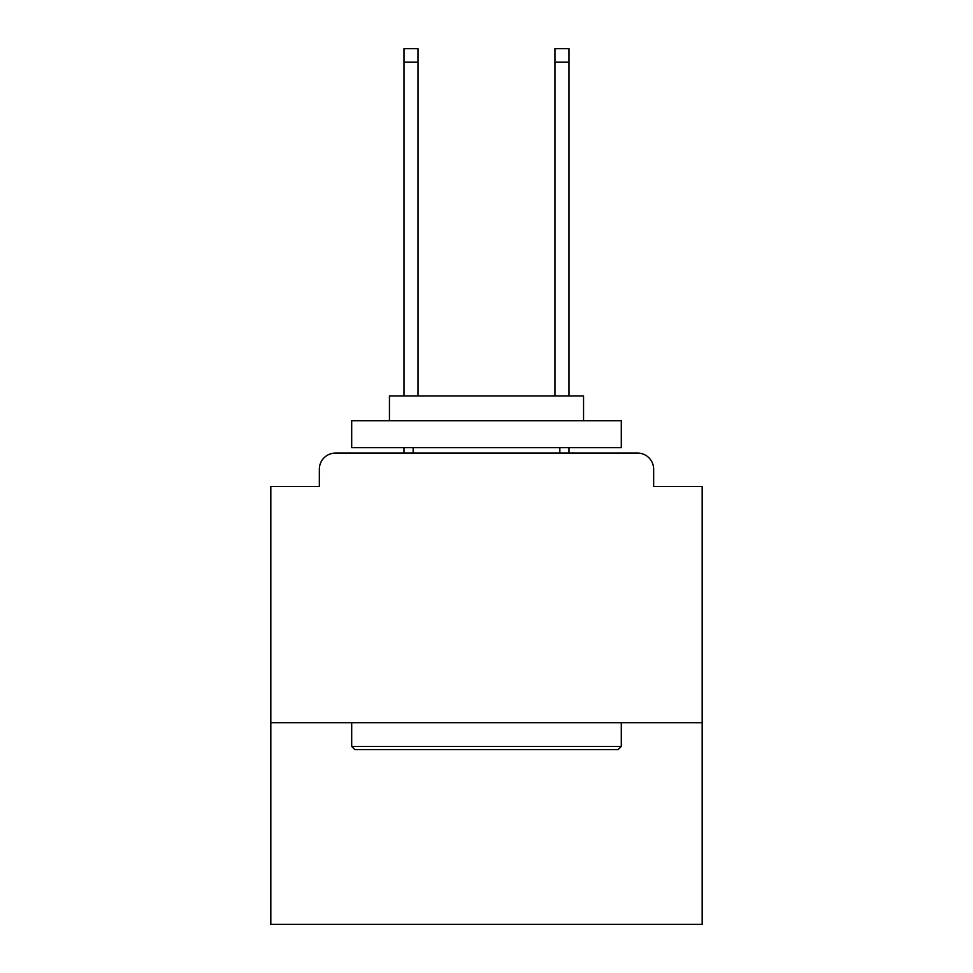 <?xml version="1.0" encoding="UTF-8"?>
<svg xmlns="http://www.w3.org/2000/svg" width="973" height="973" viewBox="0 0 973 973"><rect width="100%" height="100%" fill="white"/><g stroke="black" fill="none" stroke-linecap="round" stroke-linejoin="round"><path stroke-width="1.46" d="M702.19 722.684L702.19 486.5L653.661 486.5L653.661 469.241A16.176 16.176 0 0 0 637.485 453.065L335.515 453.065A16.176 16.176 0 0 0 319.339 469.241L319.339 486.5L270.81 486.5L270.81 924.35L702.19 924.35L702.19 722.684L270.81 722.684M319.339 469.241L319.339 486.5M637.485 453.065L570.616 453.065M402.384 453.065L335.515 453.065M653.661 486.5L653.661 469.241M354.926 749.636L351.691 746.4L621.309 746.4L618.074 749.636L354.926 749.636M621.309 420.713L621.309 447.677L351.691 447.677L351.691 420.713L621.309 420.713M389.443 420.713L389.443 395.914L583.557 395.914L583.557 420.713M621.309 722.684L621.309 746.4M351.691 722.684L351.691 746.4M559.84 447.677L559.84 453.065M413.16 447.677L413.16 453.065M418.013 62.126L404.002 62.126L404.002 48.65L418.013 48.65L418.013 395.914M404.002 62.126L404.002 395.914M404.002 447.677L404.002 453.065M568.998 48.65L568.998 62.126L554.987 62.126L554.987 48.65L568.998 48.65M554.987 395.914L554.987 62.126M568.998 453.065L568.998 447.677M568.998 395.914L568.998 62.126"/></g></svg>
